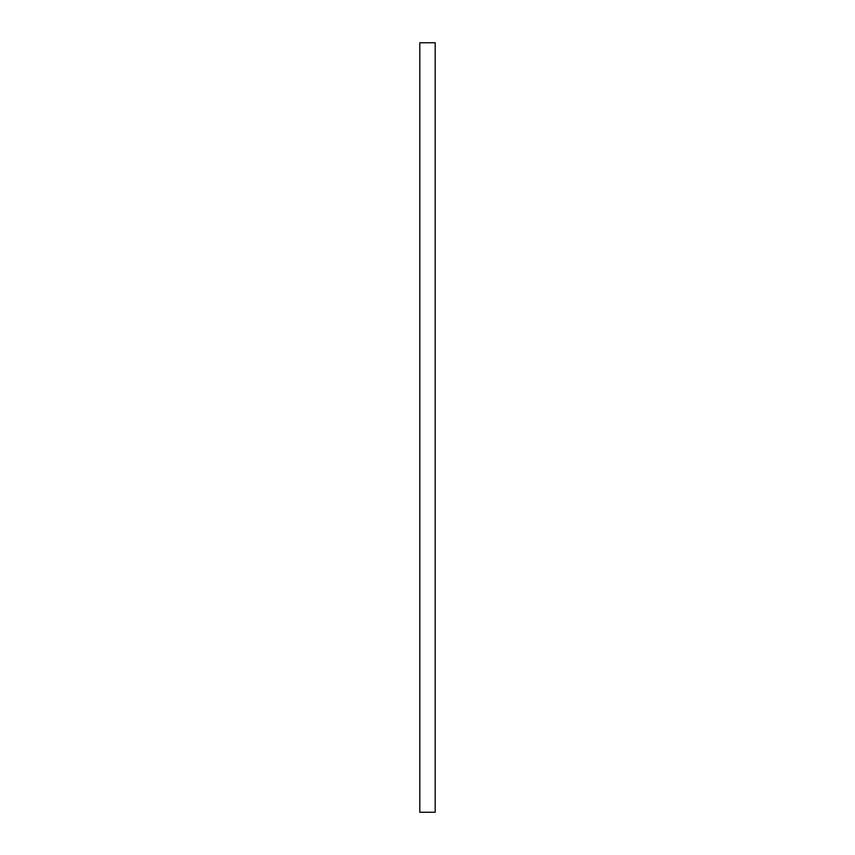 <?xml version="1.0" encoding="UTF-8"?>
<svg xmlns="http://www.w3.org/2000/svg" width="855" height="855" viewBox="0 0 855 855"><rect width="100%" height="100%" fill="white"/><g stroke="black" fill="none" stroke-linecap="round" stroke-linejoin="round"><path stroke-width="1.28" d="M419.805 42.75L419.805 812.25L419.805 42.75L435.195 42.75L435.195 812.25L419.805 812.25L435.195 812.25L435.195 42.75L419.805 42.75"/></g></svg>
